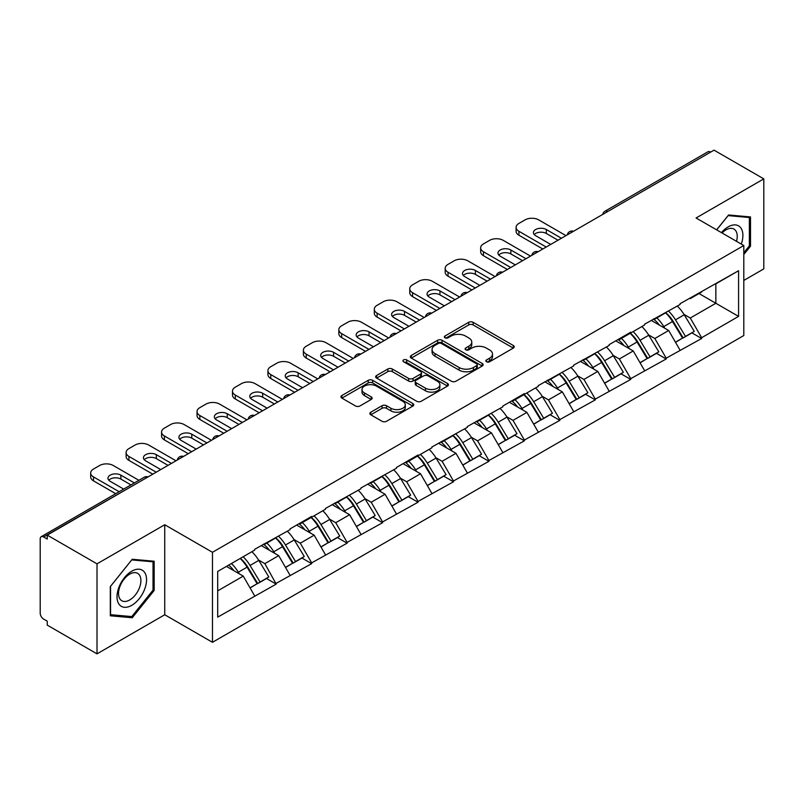 <?xml version="1.0" encoding="UTF-8"?>
<svg xmlns="http://www.w3.org/2000/svg" width="804" height="804" viewBox="0 0 804 804"><rect width="100%" height="100%" fill="white"/><g stroke="black" fill="none" stroke-linecap="round" stroke-linejoin="round"><path stroke-width="1.21" d="M486.49 361.76A2.211 1.276 0 0 0 489.616 361.76L513.314 348.072A3.156 1.819 0 0 0 514.238 346.785A3.156 1.819 0 0 0 513.314 345.499L473.164 322.314A3.156 1.819 0 0 0 468.702 322.314L445.004 336.002A2.211 1.276 0 0 0 444.351 336.896A2.211 1.276 0 0 0 445.004 337.801A2.211 1.276 0 0 0 448.119 337.801L451.195 336.032A10.09 5.829 0 0 1 465.466 336.032L468.812 337.961A10.09 5.829 0 0 1 471.767 342.082A10.09 5.829 0 0 1 468.812 346.202L465.747 347.971A2.211 1.276 0 0 0 465.104 348.876A2.211 1.276 0 0 0 465.747 349.78A2.211 1.276 0 0 0 468.873 349.78L471.938 348.011A10.09 5.829 0 0 1 486.209 348.011L489.556 349.941A10.09 5.829 0 0 1 492.52 354.061A10.09 5.829 0 0 1 489.556 358.182L486.49 359.951A2.211 1.276 0 0 0 485.847 360.855A2.211 1.276 0 0 0 486.49 361.76L486.49 359.951M370.775 412.211A3.156 1.819 0 0 0 369.85 413.497A3.156 1.819 0 0 0 370.775 414.784L382.041 421.286A3.156 1.819 0 0 0 386.503 421.286L412.824 406.09A3.156 1.819 0 0 0 413.748 404.804A3.156 1.819 0 0 0 412.824 403.518L372.664 380.332A3.156 1.819 0 0 0 368.212 380.332L341.881 395.528A3.156 1.819 0 0 0 340.956 396.824A3.156 1.819 0 0 0 341.881 398.111L355.489 405.96A3.156 1.819 0 0 0 359.951 405.96L371.217 399.457A3.156 1.819 0 0 0 372.141 398.171A3.156 1.819 0 0 0 371.217 396.885L364.473 392.985A8.442 4.874 0 0 1 362.001 389.538A8.442 4.874 0 0 1 367.207 385.046A8.442 4.874 0 0 1 376.403 386.101L402.844 401.357A8.442 4.874 0 0 1 405.306 404.804A8.442 4.874 0 0 1 400.101 409.306A8.442 4.874 0 0 1 390.905 408.251L386.503 405.708A3.156 1.819 0 0 0 382.041 405.708L370.775 412.211L370.775 414.784M164.74 524.741L97.013 563.845L47.245 535.112L714.032 150.147L763.8 178.88L696.073 217.984L743.8 245.532L212.467 552.298L164.74 524.741L164.74 614.759L212.467 642.306L212.467 552.298M451.416 381.237A3.156 1.819 0 0 0 455.878 381.237L482.199 366.041A3.156 1.819 0 0 0 483.124 364.755A3.156 1.819 0 0 0 482.199 363.458L442.049 340.283A3.156 1.819 0 0 0 437.587 340.283L411.256 355.479A3.156 1.819 0 0 0 410.331 356.765A3.156 1.819 0 0 0 411.256 358.051L451.416 381.237M404.442 362.232A2.211 1.276 0 0 1 406.683 362.544L406.683 359.921L447.506 383.488A3.156 1.819 0 0 1 448.431 384.774A3.156 1.819 0 0 1 447.506 386.061L421.185 401.266A3.156 1.819 0 0 1 416.723 401.266L376.573 378.081L376.573 375.508A3.156 1.819 0 0 0 375.649 376.795A3.156 1.819 0 0 0 376.573 378.081M376.573 375.508L387.84 369.006A3.156 1.819 0 0 1 392.302 369.006L408.583 378.403A3.156 1.819 0 0 0 413.045 378.403L420.522 374.091A3.156 1.819 0 0 0 421.447 372.805A3.156 1.819 0 0 0 420.522 371.508L403.568 361.72A2.211 1.276 0 0 1 402.915 360.825A2.211 1.276 0 0 1 404.281 359.649A2.211 1.276 0 0 1 406.683 359.921M212.467 642.306L743.8 335.539L743.8 245.532M240.346 558.378A21.537 12.432 -120 0 1 247.722 566.991L257.752 583.563L266.506 578.508L276.214 584.116L264.848 563.644L258.556 560.016M276.214 584.116L217.693 617.12L217.693 571.453L254.617 550.137L254.617 549.343L290.073 529.665L290.073 528.881L311.661 516.409L311.661 517.203L325.53 509.193L325.53 508.409L360.976 488.731L360.976 487.938L396.432 468.26L396.432 467.476L418.02 455.004L418.02 455.798L431.889 447.788L431.889 447.004L467.335 427.326L467.335 426.532L502.791 406.854L502.791 406.07L524.379 393.598L524.379 394.392L538.248 386.382L538.248 385.598L573.694 365.921L573.694 365.127L609.151 345.449L609.151 344.665L630.738 332.193L630.738 332.987L644.597 324.977L644.597 324.193L680.053 304.515L680.053 303.721L738.574 270.727L738.574 316.384L701.641 337.71L690.284 318.022L683.983 314.394M665.782 312.756A21.537 12.432 -120 0 1 673.149 321.369L683.189 337.941L691.932 332.886L701.641 338.494L701.641 337.71M701.641 338.494L666.194 358.172L654.828 338.494L648.537 334.856M630.326 333.218A21.537 12.432 -120 0 1 637.703 341.841L647.733 358.413L656.486 353.358L666.194 358.966L666.194 358.172M666.194 358.966L630.738 378.644L619.371 358.966L613.08 355.328M594.87 353.69A21.537 12.432 -120 0 1 602.246 362.313L612.286 378.875L621.03 373.83L630.738 379.428L630.738 378.644M630.738 379.428L595.282 399.116L583.925 379.428L577.624 375.8M559.423 374.161A21.537 12.432 -120 0 1 566.79 382.774L576.83 399.347L585.583 394.292L595.282 399.9L595.282 399.116M595.282 399.9L559.835 419.577L548.469 399.9L542.177 396.261M523.967 394.623A21.537 12.432 -120 0 1 531.343 403.246L541.373 419.819L550.127 414.763L559.835 420.371L559.835 419.577M559.835 420.371L524.379 440.049L513.012 420.371L506.721 416.733M488.52 415.095A21.537 12.432 -120 0 1 495.887 423.718L505.927 440.28L514.671 435.235L524.379 440.833L524.379 440.049M524.379 440.833L488.922 460.521L477.566 440.833L471.265 437.205M453.064 435.567A21.537 12.432 -120 0 1 460.431 444.18L470.471 460.752L479.224 455.697L488.922 461.305L488.922 460.521M488.922 461.305L453.476 480.983L442.11 461.305L435.818 457.667M417.608 456.029A21.537 12.432 -120 0 1 424.984 464.652L435.014 481.224L443.768 476.169L453.476 481.777L453.476 480.983M453.476 481.777L418.02 501.455L406.663 481.777L400.362 478.139M382.161 476.501A21.537 12.432 -120 0 1 389.528 485.124L399.568 501.686L408.311 496.641L418.02 502.239L418.02 501.455M418.02 502.239L382.573 521.927L371.207 502.239L364.916 498.611M346.705 496.972A21.537 12.432 -120 0 1 354.072 505.585L364.111 522.158L372.865 517.103L382.573 522.711L382.573 521.927M382.573 522.711L347.117 542.388L335.75 522.711L329.459 519.072M311.248 517.434A21.537 12.432 -120 0 1 318.625 526.057L328.655 542.63L337.409 537.574L347.117 543.182L347.117 542.388M347.117 543.182L311.661 562.86L300.304 543.182L294.003 539.544M275.802 537.906A21.537 12.432 -120 0 1 283.169 546.529L293.209 563.091L301.952 558.046L311.661 563.644L311.661 562.86M311.661 563.644L276.214 583.332M264.164 543.836L264.848 544.228L276.214 537.665M264.848 563.644L278.707 555.644L261.21 545.544M290.073 575.322L278.707 555.644M299.621 523.364L300.304 523.766L311.661 517.203M300.304 543.182L314.163 535.173L296.666 525.072M325.53 554.861L314.163 535.173M335.067 502.902L335.75 503.294L347.117 496.731M335.75 522.711L349.619 514.711L332.112 504.6M360.976 534.389L349.619 514.711M370.523 482.43L371.207 482.822L382.573 476.259M371.207 502.239L385.066 494.239L367.569 484.139M396.432 513.917L385.066 494.239M405.98 461.958L406.663 462.36L418.02 455.798M406.663 481.777L420.522 473.767L403.025 463.667M431.889 493.455L420.522 473.767M441.426 441.496L442.11 441.888L453.476 435.326M442.11 461.305L455.979 453.305L438.471 443.195M467.335 472.983L455.979 453.305M476.883 421.025L477.566 421.417L488.922 414.854M477.566 440.833L491.425 432.833L473.928 422.733M502.791 452.511L491.425 432.833M512.339 400.553L513.012 400.955L524.379 394.392M513.012 420.371L526.881 412.362L509.384 402.261M538.248 432.049L526.881 412.362M547.785 380.091L548.469 380.483L559.835 373.92M548.469 399.9L562.338 391.9L544.831 381.789M573.694 411.578L562.338 391.9M583.242 359.619L583.925 360.011L595.282 353.448M583.925 379.428L597.784 371.428L580.287 361.328M609.151 391.106L597.784 371.428M618.698 339.147L619.371 339.549L630.738 332.987M619.371 358.966L633.24 350.956L615.743 340.856M644.597 370.644L633.24 350.956M654.144 318.685L654.828 319.077L666.194 312.515M654.828 338.494L668.687 330.494L651.19 320.384M680.053 350.172L668.687 330.494M710.625 152.117L607.673 211.552M606.216 212.387A4.824 2.784 120 0 1 607.442 211.422A4.824 2.784 60 0 0 605.03 211.181L707.982 151.745A4.824 2.784 60 0 1 710.394 151.986M689.601 298.214L690.284 298.606L701.641 292.043M690.284 318.022L715.851 303.269L715.851 283.842L738.574 270.727M699.028 293.56L738.574 316.384M743.8 280.435L763.8 268.888L763.8 178.88M97.013 563.845L97.013 653.853L47.245 625.12L47.245 621.18L43.607 619.08A4.824 2.784 -120 0 1 40.2 613.181L40.2 538.911A4.824 2.784 -120 0 1 41.195 536.71A4.824 2.784 -120 0 1 43.607 536.951L47.245 539.042L47.245 535.112M97.013 653.853L164.74 614.759M217.693 590.87L243.26 576.116L226.437 566.408M254.617 595.794L243.26 576.116M672.657 321.761L673.782 322.404M637.2 342.223L638.326 342.876M601.744 362.694L602.869 363.348M566.297 383.166L567.423 383.809M530.841 403.628L531.967 404.281M495.385 424.1L496.51 424.753M459.938 444.572L461.064 445.215M424.482 465.034L425.607 465.687M389.035 485.505L390.151 486.159M353.579 505.977L354.705 506.62M318.123 526.439L319.248 527.092M282.676 546.911L283.802 547.564M247.22 567.383L248.346 568.026M743.8 254.526L750.504 246.185L750.504 216.939L728.575 214.98L716.625 229.843M154.167 561.232L132.238 559.272L110.309 586.558L110.309 615.794L132.238 617.753L154.167 590.468L154.167 561.232M487.375 362.071L489.556 360.805A10.09 5.829 0 0 0 492.52 356.685L492.52 354.061M471.767 342.082L471.767 344.705A10.09 5.829 0 0 1 468.812 348.825L466.632 350.092M513.274 348.102L473.164 324.937A3.156 1.819 0 0 0 468.702 324.937L445.878 338.112M482.159 366.061L442.049 342.906A3.156 1.819 0 0 0 437.587 342.906L411.306 358.081M476.621 365.649A2.211 1.276 0 0 0 477.264 364.755A2.211 1.276 0 0 0 476.621 363.85L441.376 343.499A2.211 1.276 0 0 0 438.25 343.499L435.014 345.368A10.09 5.829 0 0 0 432.06 349.489A10.09 5.829 0 0 0 435.014 353.609L459.114 367.518A10.09 5.829 0 0 0 473.385 367.518L476.621 365.649L476.621 368.272A2.211 1.276 0 0 0 477.264 367.378L477.264 364.755M432.06 349.489L432.06 352.112A10.09 5.829 0 0 0 435.014 356.232L435.014 353.609M476.621 368.272L473.385 370.141A10.09 5.829 0 0 1 459.114 370.141L435.014 356.232M376.614 378.101L387.84 371.629L387.84 369.006M421.447 372.805L421.447 375.428A3.156 1.819 0 0 1 420.522 376.714L413.045 381.026A3.156 1.819 0 0 1 408.583 381.026L392.302 371.629A3.156 1.819 0 0 0 387.84 371.629M406.683 362.544L447.466 386.091M425.477 388.161A8.442 4.874 0 0 0 434.683 389.216A8.442 4.874 0 0 0 439.888 384.714A8.442 4.874 0 0 0 437.416 381.267L428.1 375.89A3.156 1.819 0 0 0 423.638 375.89L416.171 380.202A3.156 1.819 0 0 0 415.246 381.498A3.156 1.819 0 0 0 416.171 382.784L425.477 388.161L425.477 390.784A8.442 4.874 0 0 0 434.683 391.839A8.442 4.874 0 0 0 439.888 387.337L439.888 384.714M415.246 381.498L415.246 384.121A3.156 1.819 0 0 0 416.171 385.407L416.171 382.784M425.477 390.784L416.171 385.407M405.306 404.804L405.306 407.427A8.442 4.874 0 0 1 400.101 411.929A8.442 4.874 0 0 1 390.905 410.874L386.503 408.331A3.156 1.819 0 0 0 382.041 408.331L370.815 414.814M362.001 389.538L362.001 392.171A8.442 4.874 0 0 0 364.473 395.608L364.473 392.985M371.177 399.487L364.473 395.608M412.784 406.12L372.664 382.955A3.156 1.819 0 0 0 368.212 382.955L341.931 398.131M749.368 245.521L750.504 246.185M153.031 589.814L154.167 590.468M129.926 616.417L132.238 617.753M565.966 235.632L538.7 219.884A9.638 5.568 0 0 0 525.062 219.884L518.922 223.422A9.638 5.568 0 0 0 516.098 227.361A9.638 5.568 0 0 0 518.922 231.301L518.922 235.23L542.79 249.009M518.922 235.23A9.638 5.568 180 0 1 516.098 231.301L516.098 227.361M534.228 234.577A7.558 4.362 180 0 1 546.308 233.461L558.016 240.215M518.922 231.301L546.197 247.039M550.74 244.416L535.625 235.693A7.558 4.362 180 0 1 533.414 232.607A7.558 4.362 180 0 1 538.077 228.577A7.558 4.362 180 0 1 546.308 229.522L561.423 238.255M677.32 306.093A26.351 15.216 60 0 1 684.224 314.776L675.471 319.831A26.351 15.216 -120 0 0 668.566 311.148M675.471 319.831L685.51 336.404L694.254 331.348L684.224 314.776M683.189 337.941L685.51 336.404M691.932 332.886L694.254 331.348M653.501 319.057A21.537 12.432 60 0 1 659.441 325.148M656.858 317.902A26.351 15.216 60 0 1 663.772 326.585L664.757 328.223M675.541 342.353L682.556 338.102L672.516 321.54A26.351 15.216 -120 0 0 665.611 312.846M682.556 338.102L675.45 342.202M530.519 256.094L503.244 240.356A9.638 5.568 0 0 0 489.606 240.356L483.475 243.893A9.638 5.568 0 0 0 480.651 247.833A9.638 5.568 0 0 0 483.475 251.763L483.475 255.702L507.334 269.481M483.475 255.702A9.638 5.568 180 0 1 480.651 251.763L480.651 247.833M498.781 255.049A7.558 4.362 180 0 1 510.862 253.933L522.56 260.687M483.475 251.763L510.741 267.511M515.294 264.888L500.178 256.164A7.558 4.362 180 0 1 497.967 253.079A7.558 4.362 180 0 1 502.631 249.049A7.558 4.362 180 0 1 510.862 249.994L525.967 258.717M641.863 326.565A26.351 15.216 60 0 1 648.768 335.248L640.024 340.303A26.351 15.216 -120 0 0 633.11 331.61M640.024 340.303L650.054 356.865L658.808 351.82L648.768 335.248M647.733 358.413L650.054 356.865M656.486 353.358L658.808 351.82M618.045 339.529A21.537 12.432 60 0 1 623.984 345.619M621.412 338.373A26.351 15.216 60 0 1 628.316 347.057L629.301 348.685M640.084 362.825L647.099 358.574L637.069 342.001A26.351 15.216 -120 0 0 630.155 333.318M647.099 358.574L640.004 362.674M495.063 276.566L467.787 260.818A9.638 5.568 0 0 0 454.159 260.818L448.019 264.365A9.638 5.568 0 0 0 445.195 268.295A9.638 5.568 0 0 0 448.019 272.234L448.019 276.174L471.878 289.953M448.019 276.174A9.638 5.568 180 0 1 445.195 272.234L445.195 268.295M463.325 275.511A7.558 4.362 180 0 1 475.405 274.395L487.113 281.159M448.019 272.234L475.295 287.983M479.837 285.36L464.722 276.626A7.558 4.362 180 0 1 462.511 273.551A7.558 4.362 180 0 1 467.174 269.521A7.558 4.362 180 0 1 475.405 270.466L490.52 279.189M606.407 347.026A26.351 15.216 60 0 1 613.321 355.72L604.568 360.765A26.351 15.216 -120 0 0 597.663 352.082M604.568 360.765L614.608 377.337L623.351 372.282L613.321 355.72M612.286 378.875L614.608 377.337M621.03 373.83L623.351 372.282M582.588 359.991A21.537 12.432 60 0 1 588.528 366.081M585.955 358.835A26.351 15.216 60 0 1 592.86 367.528L593.854 369.157M604.638 383.297L611.653 379.046L601.613 362.473A26.351 15.216 -120 0 0 594.709 353.79M611.653 379.046L604.548 383.146M459.607 297.038L432.341 281.289A9.638 5.568 0 0 0 418.703 281.289L412.573 284.827A9.638 5.568 0 0 0 409.749 288.767A9.638 5.568 0 0 0 412.573 292.706L412.573 296.636L436.431 310.414M412.573 296.636A9.638 5.568 180 0 1 409.749 292.706L409.749 288.767M427.869 295.983A7.558 4.362 180 0 1 439.949 294.867L451.657 301.621M412.573 292.706L439.838 308.445M444.381 305.821L429.276 297.098A7.558 4.362 180 0 1 427.055 294.013A7.558 4.362 180 0 1 431.718 289.983A7.558 4.362 180 0 1 439.949 290.927L455.064 299.661M570.961 367.498A26.351 15.216 60 0 1 577.865 376.182L569.111 381.237A26.351 15.216 -120 0 0 562.207 372.553M569.111 381.237L579.151 397.809L587.895 392.754L577.865 376.182M576.83 399.347L579.151 397.809M585.583 394.292L587.895 392.754M547.142 380.463A21.537 12.432 60 0 1 553.082 386.553M550.509 379.307A26.351 15.216 60 0 1 557.413 387.99L558.398 389.628M569.182 403.759L576.197 399.508L566.157 382.945A26.351 15.216 -120 0 0 559.252 374.252M576.197 399.508L569.091 403.608M424.16 317.5L396.885 301.761A9.638 5.568 0 0 0 383.247 301.761L377.116 305.299A9.638 5.568 0 0 0 374.292 309.238A9.638 5.568 0 0 0 377.116 313.168L377.116 317.108L400.975 330.886M377.116 317.108A9.638 5.568 180 0 1 374.292 313.168L374.292 309.238M392.422 316.454A7.558 4.362 180 0 1 404.502 315.339L416.201 322.092M377.116 313.168L404.382 328.916M408.934 326.293L393.819 317.57A7.558 4.362 180 0 1 391.608 314.485A7.558 4.362 180 0 1 396.271 310.455A7.558 4.362 180 0 1 404.502 311.399L419.608 320.123M535.504 387.97A26.351 15.216 60 0 1 542.409 396.653L533.665 401.709A26.351 15.216 -120 0 0 526.751 393.015M533.665 401.709L543.695 418.271L552.448 413.226L542.409 396.653M541.373 419.819L543.695 418.271M550.127 414.763L552.448 413.226M511.686 400.935A21.537 12.432 60 0 1 517.625 407.025M515.052 399.779A26.351 15.216 60 0 1 521.957 408.462L522.952 410.09M533.735 424.231L540.74 419.979L530.71 403.407A26.351 15.216 -120 0 0 523.796 394.724M540.74 419.979L533.645 424.08M388.704 337.971L361.438 322.223A9.638 5.568 0 0 0 347.8 322.223L341.66 325.771A9.638 5.568 0 0 0 338.836 329.7A9.638 5.568 0 0 0 341.66 333.64L341.66 337.579L365.529 351.358M341.66 337.579A9.638 5.568 180 0 1 338.836 333.64L338.836 329.7M356.966 336.916A7.558 4.362 180 0 1 369.046 335.801L380.754 342.564M341.66 333.64L368.935 349.388M373.478 346.765L358.363 338.032A7.558 4.362 180 0 1 356.152 334.956A7.558 4.362 180 0 1 360.815 330.926A7.558 4.362 180 0 1 369.046 331.871L384.161 340.594M500.048 408.432A26.351 15.216 60 0 1 506.962 417.125L498.209 422.17A26.351 15.216 -120 0 0 491.304 413.487M498.209 422.17L508.249 438.743L516.992 433.688L506.962 417.125M505.927 440.28L508.249 438.743M514.671 435.235L516.992 433.688M476.229 421.396A21.537 12.432 60 0 1 482.179 427.487M479.596 420.241A26.351 15.216 60 0 1 486.5 428.934L487.495 430.562M498.279 444.702L505.294 440.451L495.254 423.879A26.351 15.216 -120 0 0 488.35 415.196M505.294 440.451L498.189 444.552M741.288 244.084A20.894 12.06 120 0 0 740.916 228.045A20.894 12.06 120 0 0 721.429 232.617M736.504 241.321A15.819 9.135 120 0 0 735.73 230.718A15.819 9.135 120 0 0 733.962 229.07A15.819 9.135 120 0 0 722.072 232.989M728.072 215.603L749.368 217.522L749.368 245.853L743.8 252.788M747.961 216.708L749.368 217.522M716.676 229.874L728.122 215.633M118.992 604.166A20.894 12.06 120 0 0 139.172 598.759A20.894 12.06 120 0 0 144.579 572.337A20.894 12.06 120 0 0 124.399 577.744A20.894 12.06 120 0 0 118.992 604.166M120.027 599.101A15.819 9.135 120 0 0 121.806 600.749A15.819 9.135 120 0 0 136.519 593.372A15.819 9.135 120 0 0 139.404 575.001A15.819 9.135 120 0 0 137.625 573.352A15.819 9.135 120 0 0 122.901 580.739A15.819 9.135 120 0 0 120.027 599.101M131.786 559.916L153.031 561.815L153.031 590.146L131.786 616.578L110.54 614.688L110.54 586.347L131.745 559.896M151.624 561.001L153.031 561.815M353.247 358.443L325.982 342.695A9.638 5.568 0 0 0 312.344 342.695L306.213 346.233A9.638 5.568 0 0 0 303.389 350.172A9.638 5.568 0 0 0 306.213 354.112L306.213 358.041L330.072 371.82M306.213 358.041A9.638 5.568 180 0 1 303.389 354.112L303.389 350.172M321.51 357.388A7.558 4.362 180 0 1 333.59 356.272L345.298 363.026M306.213 354.112L333.479 369.85M338.022 367.227L322.917 358.504A7.558 4.362 180 0 1 320.706 355.418A7.558 4.362 180 0 1 325.359 351.388A7.558 4.362 180 0 1 333.59 352.333L348.705 361.066M464.601 428.904A26.351 15.216 60 0 1 471.506 437.587L462.752 442.642A26.351 15.216 -120 0 0 455.848 433.959M462.752 442.642L472.792 459.215L481.546 454.159L471.506 437.587M470.471 460.752L472.792 459.215M479.224 455.697L481.546 454.159M440.783 441.868A21.537 12.432 60 0 1 446.722 447.959M444.15 440.713A26.351 15.216 60 0 1 451.054 449.396L452.039 451.034M462.823 465.164L469.837 460.913L459.798 444.351A26.351 15.216 -120 0 0 452.893 435.657M469.837 460.913L462.742 465.013M317.801 378.905L290.525 363.167A9.638 5.568 0 0 0 276.898 363.167L270.757 366.704A9.638 5.568 0 0 0 267.933 370.644A9.638 5.568 0 0 0 270.757 374.574L270.757 378.513L294.616 392.292M270.757 378.513A9.638 5.568 180 0 1 267.933 374.574L267.933 370.644M286.063 377.86A7.558 4.362 180 0 1 298.143 376.744L309.841 383.498M270.757 374.574L298.023 390.322M302.575 387.699L287.46 378.975A7.558 4.362 180 0 1 285.249 375.89A7.558 4.362 180 0 1 289.912 371.86A7.558 4.362 180 0 1 298.143 372.805L313.258 381.528M429.145 449.376A26.351 15.216 60 0 1 436.049 458.059L427.306 463.114A26.351 15.216 -120 0 0 420.402 454.421M427.306 463.114L437.336 479.676L446.089 474.631L436.049 458.059M435.014 481.224L437.336 479.676M443.768 476.169L446.089 474.631M405.327 462.34A21.537 12.432 60 0 1 411.266 468.43M408.693 461.184A26.351 15.216 60 0 1 415.598 469.868L416.593 471.496M427.376 485.636L434.381 481.385L424.351 464.812A26.351 15.216 -120 0 0 417.447 456.129M434.381 481.385L427.286 485.485M282.345 399.377L255.079 383.629A9.638 5.568 0 0 0 241.441 383.629L235.301 387.176A9.638 5.568 0 0 0 232.477 391.106A9.638 5.568 0 0 0 235.301 395.045L235.301 398.985L259.169 412.764M235.301 398.985A9.638 5.568 180 0 1 232.477 395.045L232.477 391.106M250.607 398.322A7.558 4.362 180 0 1 262.687 397.206L274.395 403.97M235.301 395.045L262.576 410.794M267.119 408.171L252.004 399.437A7.558 4.362 180 0 1 249.793 396.362A7.558 4.362 180 0 1 254.456 392.332A7.558 4.362 180 0 1 262.687 393.277L277.802 402M393.689 469.837A26.351 15.216 60 0 1 400.603 478.531L391.849 483.576A26.351 15.216 -120 0 0 384.945 474.893M391.849 483.576L401.889 500.148L410.633 495.093L400.603 478.531M399.568 501.686L401.889 500.148M408.311 496.641L410.633 495.093M369.88 482.802A21.537 12.432 60 0 1 375.82 488.892M373.237 481.646A26.351 15.216 60 0 1 380.151 490.339L381.136 491.968M391.92 506.108L398.935 501.857L388.895 485.284A26.351 15.216 -120 0 0 381.99 476.601M398.935 501.857L391.829 505.957M246.898 419.849L219.623 404.1A9.638 5.568 0 0 0 205.985 404.1L199.854 407.638A9.638 5.568 0 0 0 197.03 411.578A9.638 5.568 0 0 0 199.854 415.517L199.854 419.447L223.713 433.225M199.854 419.447A9.638 5.568 180 0 1 197.03 415.517L197.03 411.578M215.16 418.794A7.558 4.362 180 0 1 227.241 417.678L238.939 424.432M199.854 415.517L227.12 431.256M231.663 428.632L216.557 419.909A7.558 4.362 180 0 1 214.346 416.824A7.558 4.362 180 0 1 219.01 412.794A7.558 4.362 180 0 1 227.241 413.738L242.346 422.472M358.242 490.309A26.351 15.216 60 0 1 365.147 498.993L356.393 504.048A26.351 15.216 -120 0 0 349.489 495.364M356.393 504.048L366.433 520.62L375.187 515.565L365.147 498.993M364.111 522.158L366.433 520.62M372.865 517.103L375.187 515.565M334.424 503.274A21.537 12.432 60 0 1 340.363 509.364M337.791 502.118A26.351 15.216 60 0 1 344.695 510.801L345.68 512.439M356.463 526.57L363.478 522.319L353.438 505.756A26.351 15.216 -120 0 0 346.534 497.063M363.478 522.319L356.383 526.419M211.442 440.311L184.166 424.572A9.638 5.568 0 0 0 170.538 424.572L164.398 428.11A9.638 5.568 0 0 0 161.574 432.049A9.638 5.568 0 0 0 164.398 435.979L164.398 439.919L188.257 453.697M164.398 439.919A9.638 5.568 180 0 1 161.574 435.979L161.574 432.049M179.704 439.265A7.558 4.362 180 0 1 191.784 438.15L203.482 444.903M164.398 435.979L191.674 451.727M196.216 449.104L181.101 440.381A7.558 4.362 180 0 1 178.89 437.296A7.558 4.362 180 0 1 183.553 433.266A7.558 4.362 180 0 1 191.784 434.21L206.899 442.934M322.786 510.781A26.351 15.216 60 0 1 329.69 519.464L320.947 524.52A26.351 15.216 -120 0 0 314.042 515.826M320.947 524.52L330.977 541.082L339.73 536.037L329.69 519.464M328.655 542.63L330.977 541.082M337.409 537.574L339.73 536.037M298.967 523.746A21.537 12.432 60 0 1 304.907 529.836M302.334 522.59A26.351 15.216 60 0 1 309.238 531.273L310.233 532.901M321.017 547.042L328.022 542.79L317.992 526.218A26.351 15.216 -120 0 0 311.088 517.535M328.022 542.79L320.927 546.891M175.986 460.782L148.72 445.034A9.638 5.568 0 0 0 135.082 445.034L128.941 448.582A9.638 5.568 0 0 0 126.117 452.511A9.638 5.568 0 0 0 128.941 456.451L128.941 460.39L152.81 474.169M128.941 460.39A9.638 5.568 180 0 1 126.117 456.451L126.117 452.511M144.248 459.727A7.558 4.362 180 0 1 156.328 458.612L168.036 465.375M128.941 456.451L156.217 472.199M160.76 469.576L145.645 460.843A7.558 4.362 180 0 1 143.434 457.767A7.558 4.362 180 0 1 148.097 453.737A7.558 4.362 180 0 1 156.328 454.682L171.443 463.405M287.34 531.243A26.351 15.216 60 0 1 294.244 539.936L285.49 544.981A26.351 15.216 -120 0 0 278.586 536.298M285.49 544.981L295.53 561.554L304.274 556.499L294.244 539.936M293.209 563.091L295.53 561.554M301.952 558.046L304.274 556.499M263.521 544.207A21.537 12.432 60 0 1 269.461 550.298M266.878 543.052A26.351 15.216 60 0 1 273.792 551.745L274.777 553.373M285.561 567.513L292.576 563.262L282.536 546.69A26.351 15.216 -120 0 0 275.631 538.007M292.576 563.262L285.47 567.363M138.901 480.3L113.263 465.506A9.638 5.568 0 0 0 99.626 465.506L93.495 469.044A9.638 5.568 0 0 0 90.671 472.983A9.638 5.568 0 0 0 93.495 476.923L93.495 480.852L115.716 493.686M93.495 480.852A9.638 5.568 180 0 1 90.671 476.923L90.671 472.983M108.801 480.199A7.558 4.362 180 0 1 120.881 479.083L130.941 484.892M93.495 476.923L119.123 491.716M123.665 489.093L110.198 481.315A7.558 4.362 180 0 1 107.987 478.229A7.558 4.362 180 0 1 112.65 474.199A7.558 4.362 180 0 1 120.881 475.144L134.348 482.923M251.883 551.715A26.351 15.216 60 0 1 258.787 560.398L250.044 565.453A26.351 15.216 -120 0 0 243.13 556.77M250.044 565.453L260.074 582.026L268.827 576.971L258.787 560.398M257.752 583.563L260.074 582.026M266.506 578.508L268.827 576.971M228.637 565.132A21.537 12.432 60 0 1 234.004 570.77M231.431 563.524A26.351 15.216 60 0 1 238.336 572.207L239.321 573.845M250.104 587.975L257.119 583.724L247.089 567.162A26.351 15.216 -120 0 0 240.175 558.468M257.119 583.724L250.024 587.824M146.79 477.636L43.607 536.951M147.785 477.063A4.824 2.784 -60 0 0 146.559 477.506A4.824 2.784 -120 0 0 144.147 477.274L41.195 536.71M570.77 232.858A4.824 2.784 120 0 1 571.996 231.884A4.824 2.784 -60 0 1 573.212 231.441M535.313 253.33A4.824 2.784 120 0 1 536.539 252.355A4.824 2.784 -60 0 1 537.765 251.913M499.867 273.792A4.824 2.784 120 0 1 501.083 272.827A4.824 2.784 -60 0 1 502.309 272.385M464.41 294.264A4.824 2.784 120 0 1 465.637 293.289A4.824 2.784 -60 0 1 466.853 292.847M428.954 314.726A4.824 2.784 120 0 1 430.18 313.761A4.824 2.784 -60 0 1 431.406 313.319M393.508 335.198A4.824 2.784 120 0 1 394.724 334.233A4.824 2.784 -60 0 1 395.95 333.791M358.051 355.669A4.824 2.784 120 0 1 359.277 354.695A4.824 2.784 -60 0 1 360.504 354.252M322.595 376.131A4.824 2.784 120 0 1 323.821 375.166A4.824 2.784 -60 0 1 325.047 374.724M287.149 396.603A4.824 2.784 120 0 1 288.365 395.638A4.824 2.784 -60 0 1 289.591 395.196M251.692 417.075A4.824 2.784 120 0 1 252.918 416.1A4.824 2.784 -60 0 1 254.144 415.658M216.236 437.537A4.824 2.784 120 0 1 217.462 436.572A4.824 2.784 -60 0 1 218.688 436.13M180.789 458.009A4.824 2.784 120 0 1 182.016 457.044A4.824 2.784 -60 0 1 183.232 456.602M489.556 360.805L489.556 358.182M465.747 349.78L465.747 347.971M468.812 348.825L468.812 346.202M445.004 337.801L445.004 336.002M468.702 324.937L468.702 322.314M473.164 324.937L473.164 322.314M513.314 348.072L513.314 345.499M411.256 358.051L411.256 355.479M437.587 342.906L437.587 340.283M442.049 342.906L442.049 340.283M482.199 366.041L482.199 363.458M459.114 370.141L459.114 367.518M473.385 370.141L473.385 367.518M392.302 371.629L392.302 369.006M408.583 381.026L408.583 378.403M413.045 381.026L413.045 378.403M420.522 376.714L420.522 374.091M447.506 386.061L447.506 383.488M382.041 408.331L382.041 405.708M386.503 408.331L386.503 405.708M390.905 410.874L390.905 408.251M371.217 399.457L371.217 396.885M341.881 398.111L341.881 395.528M368.212 382.955L368.212 380.332M372.664 382.955L372.664 380.332M412.824 406.09L412.824 403.518M672.516 321.54L663.772 326.585M546.308 233.461L546.308 229.522M637.069 342.001L628.316 347.057M510.862 253.933L510.862 249.994M601.613 362.473L592.86 367.528M475.405 274.395L475.405 270.466M566.157 382.945L557.413 387.99M439.949 294.867L439.949 290.927M530.71 403.407L521.957 408.462M404.502 315.339L404.502 311.399M495.254 423.879L486.5 428.934M369.046 335.801L369.046 331.871M459.798 444.351L451.054 449.396M333.59 356.272L333.59 352.333M424.351 464.812L415.598 469.868M298.143 376.744L298.143 372.805M388.895 485.284L380.151 490.339M262.687 397.206L262.687 393.277M353.438 505.756L344.695 510.801M227.241 417.678L227.241 413.738M317.992 526.218L309.238 531.273M191.784 438.15L191.784 434.21M282.536 546.69L273.792 551.745M156.328 458.612L156.328 454.682M247.089 567.162L238.336 572.207M120.881 479.083L120.881 475.144M605.03 211.181A4.824 4.824 0 0 0 602.719 214.407M573.533 231.261A4.824 4.824 0 0 0 567.262 234.879M538.087 251.722A4.824 4.824 0 0 0 531.816 255.35M502.631 272.194A4.824 4.824 0 0 0 496.359 275.812M467.174 292.666A4.824 4.824 0 0 0 460.903 296.284M431.728 313.128A4.824 4.824 0 0 0 425.457 316.756M396.271 333.6A4.824 4.824 0 0 0 390 337.218M360.825 354.072A4.824 4.824 0 0 0 354.544 357.69M325.369 374.533A4.824 4.824 0 0 0 319.098 378.161M289.912 395.005A4.824 4.824 0 0 0 283.641 398.623M254.466 415.477A4.824 4.824 0 0 0 248.185 419.095M219.01 435.939A4.824 4.824 0 0 0 212.738 439.567M183.553 456.411A4.824 4.824 0 0 0 177.282 460.029M148.107 476.883A4.824 4.824 0 0 0 144.147 477.274"/></g></svg>
